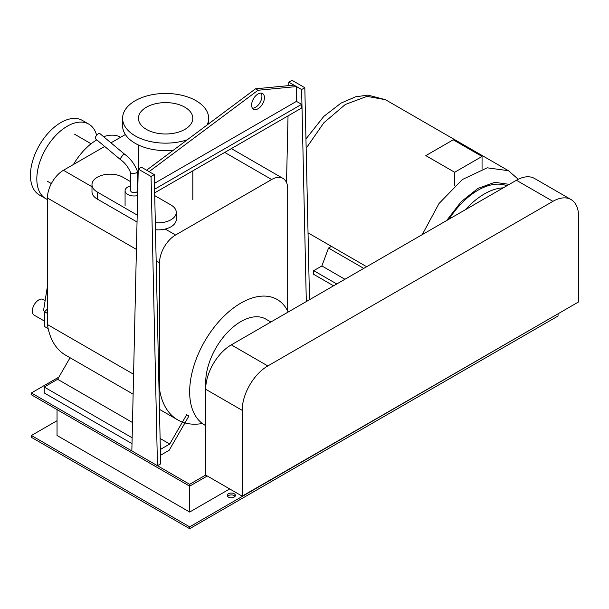 <?xml version="1.0" encoding="UTF-8"?>
<svg xmlns="http://www.w3.org/2000/svg" width="609" height="609" viewBox="0 0 609 609"><rect width="100%" height="100%" fill="white"/><g stroke="black" fill="none" stroke-linecap="round" stroke-linejoin="round"><path stroke-width="0.91" d="M251.616 105.068A9.059 5.23 -60 0 1 255.574 95.948A9.059 5.23 -60 0 1 262.555 93.52A9.059 5.23 -60 0 1 264.428 97.668A9.059 5.23 -60 0 1 260.477 106.788A9.059 5.23 -60 0 1 253.496 109.209A9.059 5.23 -60 0 1 251.616 105.068M252.415 108.181A9.059 5.23 120 0 0 261.923 96.214A9.059 5.23 120 0 0 261.124 93.101M154.458 183.355L296.469 101.368L296.469 86.569L293.957 85.123L255.514 88.823L258.026 90.269L149.106 171.647L146.602 170.193L255.514 88.823M296.469 86.569L258.026 90.269M154.663 192.878L301.615 108.037L301.615 104.337L296.469 101.368M301.615 104.337L154.587 189.232M157.465 465.725L131.841 450.934L138.243 169.074L151.055 176.465L157.465 465.725L160.669 463.875L154.26 174.616L141.448 167.224L138.243 169.074M151.055 176.465L154.26 174.616M288.727 85.625L288.803 82.146L301.615 89.546L306.312 301.554M286.519 182.525L288.034 115.877M309.517 299.712L304.82 87.696L292.008 80.297L288.803 82.146M301.615 89.546L304.82 87.696M482.054 169.112L482.054 156.444L453.225 139.804L425.82 155.622L454.649 172.271L454.649 185.897M454.649 172.271L482.054 156.444M336.769 283.969L313.711 270.655L321.872 265.943L344.93 279.265M333.572 285.819L313.711 274.354L313.711 270.655M363.763 268.386L328.525 248.046L331.433 246.363M321.872 265.943L328.525 248.046M509.314 184.36L494.774 182.327L477.966 188.402L461.15 201.746L446.618 220.557M506.886 185.76A63.427 36.616 120 0 0 449.046 219.156M503.24 187.861A63.427 36.616 120 0 0 465.497 209.656M130.737 181.748L122.919 177.242A18.118 10.46 0 0 0 103.172 174.973A18.118 10.46 0 0 0 91.989 184.641A18.118 10.46 0 0 0 97.295 192.033L137.2 215.076M137.04 222.011L97.295 199.067A18.118 10.46 180 0 1 91.989 191.668L91.989 184.641M155.325 222.711A18.118 10.46 0 0 0 176.283 212.381A18.118 10.46 0 0 0 170.969 204.982L154.724 195.603M176.283 212.381L176.283 219.407A18.118 10.46 180 0 1 155.485 229.753M130.737 185.89A9.059 5.23 0 0 0 127.73 187.039A9.059 5.23 0 0 0 125.073 190.739A9.059 5.23 0 0 0 137.642 195.565M124.875 154.442L123.17 154.602L120.384 158.515L120.772 159.862C125.051 162.885 128.385 167.262 130.775 172.986L130.737 172.773M120.704 159.817L95.598 138.867A3.395 1.492 -50.2 0 1 95.819 136.5A3.395 1.492 -50.2 0 1 98.293 133.851A3.395 1.492 -50.2 0 1 99.945 133.653L124.845 154.42M124.822 154.397C130.532 158.561 134.756 164.27 137.497 171.54L136.538 172.941L131.734 173.634L130.775 172.986M137.535 171.753L137.535 190.739A3.395 1.964 180 0 1 136.538 192.132A3.395 1.964 180 0 1 132.831 192.551A3.395 1.964 180 0 1 130.737 190.739L130.737 172.88M48.18 328.632L44.571 326.546L44.571 311.747L47.426 313.399M44.571 311.747L47.426 309.022M44.571 321.164L34.211 315.188A9.059 5.23 -60 0 1 32.338 311.039A9.059 5.23 -60 0 1 36.296 301.919A9.059 5.23 -60 0 1 43.277 299.491L45.142 300.572M516.402 180.264A36.243 20.927 -60 0 1 534.527 178.467L571.044 199.554A36.243 20.927 120 0 0 552.926 201.343L267.823 365.948A36.243 20.927 120 0 0 242.192 410.337L242.192 496.152L205.675 475.066L205.675 389.25A36.243 20.927 -60 0 1 231.306 344.861L516.402 180.264L552.926 201.343M242.192 496.152L578.55 301.957L578.55 216.142A36.243 20.927 120 0 0 571.044 199.554M205.812 386.106A49.831 28.768 -60 0 1 240.913 321.56A49.831 28.768 -60 0 1 265.828 319.093L270.883 322.009M205.675 425.569A72.486 41.846 -60 0 1 204.67 425.021A72.486 41.846 -60 0 1 193.563 366.938A72.486 41.846 -60 0 1 240.913 303.069A72.486 41.846 -60 0 1 277.156 299.476A72.486 41.846 -60 0 1 288.164 312.036M146.411 129.397A27.184 15.697 0 0 0 176.031 132.8A27.184 15.697 0 0 0 192.817 118.306A27.184 15.697 0 0 0 184.854 107.207A27.184 15.697 0 0 0 155.234 103.804A27.184 15.697 0 0 0 138.449 118.306A27.184 15.697 0 0 0 146.411 129.397M207.075 125.012A43.041 24.847 0 0 0 208.674 118.306A43.041 24.847 0 0 0 196.068 100.736A43.041 24.847 0 0 0 149.167 95.347A43.041 24.847 0 0 0 122.592 118.306A43.041 24.847 0 0 0 135.198 135.876A43.041 24.847 0 0 0 187.328 139.766M173.367 150.195A43.041 24.847 180 0 1 135.198 143.321A43.041 24.847 180 0 1 122.592 125.751L122.592 118.306M73.461 164.491A47.571 27.466 -60 0 1 96.801 139.872M103.599 136.698A47.571 27.466 -60 0 1 120.62 137.261M45.736 198.648L39.364 194.971A43.041 24.847 -60 0 1 30.45 175.27A43.041 24.847 -60 0 1 49.238 131.955A43.041 24.847 -60 0 1 82.398 120.43L88.769 124.107A43.041 24.847 120 0 0 55.609 135.632A43.041 24.847 120 0 0 36.822 178.947A43.041 24.847 120 0 0 45.736 198.648A43.041 24.847 120 0 0 47.426 199.486M96.641 135.289A43.041 24.847 120 0 0 88.769 124.107M287.684 311.039L287.684 188.767A22.655 13.078 120 0 0 282.987 178.399A22.655 13.078 120 0 0 271.667 179.518L175.567 235.005A22.655 13.078 120 0 0 159.55 262.745L159.55 389.25L159.01 388.938M133.577 374.261L47.426 324.521L47.426 198.016A22.655 13.078 -60 0 1 63.443 170.276L104.695 146.457M110.967 142.841L125.363 134.528M133.127 394.152L65.62 355.176A91.753 52.975 -60 0 1 47.426 324.521M159.55 389.25A91.753 52.975 120 0 0 177.737 419.906A91.753 52.975 120 0 0 202.104 423.544M160.479 455.296L169.157 450.287L188.935 416.023L186.674 414.721L169.751 444.022L160.106 438.457M132.48 422.509L57.634 379.293L70.073 357.742M132.138 437.787L44.221 387.035L57.634 379.293M169.751 444.022L160.35 449.45M132.001 443.634L44.221 392.95L44.221 387.035M235.051 496.335A4.08 2.352 0 0 0 234.183 495.597A4.08 2.352 0 0 0 227.553 496.335M234.183 493.747A4.08 2.352 180 0 1 235.378 495.414A4.08 2.352 180 0 1 232.866 497.591A4.08 2.352 180 0 1 228.421 497.081A4.08 2.352 180 0 1 227.226 495.414A4.08 2.352 180 0 1 229.745 493.237A4.08 2.352 180 0 1 234.183 493.747M57.04 409.598L57.04 435.488L189.658 512.055L189.658 486.165L207.281 475.994M229.7 488.943L189.658 512.055M557.73 313.978L189.658 526.854L31.409 435.488L57.04 420.697M58.913 377.07L31.409 392.95L31.409 394.799L189.658 486.165L189.658 484.315L205.675 475.066M189.658 526.854L189.658 528.703L31.409 437.338L31.409 435.488M31.409 392.95L189.658 484.315M189.658 528.703L558.05 316.018L558.05 314.168M305.954 138.966L323.821 116.395L341.04 103.088L355.618 96.816L367.935 95.103L385.451 99.693L367.014 96.351L345.288 104.497L323.828 122.805L306.16 148.269M385.451 99.693L508.462 170.718L487.2 167.81L462.3 179.571L439.013 203.528L422.25 234.617M97.295 192.033L97.295 199.067M242.192 410.337L205.675 389.25M231.306 344.861L267.823 365.948M271.667 179.518L224.736 152.425M159.55 262.745L156.17 260.797M136.416 249.393L47.426 198.016M63.443 170.276L91.989 186.75M165.229 229.037L175.567 235.005M366.671 266.712L308.032 232.851M508.462 170.718L518.267 179.267M125.073 205.537L125.073 190.739M47.426 286.359L43.544 310.529M192.817 199.683L192.817 170.855M138.449 168.952L138.449 145.018M208.674 123.817L208.674 118.306M91.114 143.77L74.473 134.155M51.369 183.591L47.289 181.238M282.987 178.399L231.367 148.596M177.737 419.906L159.459 409.355"/></g></svg>
